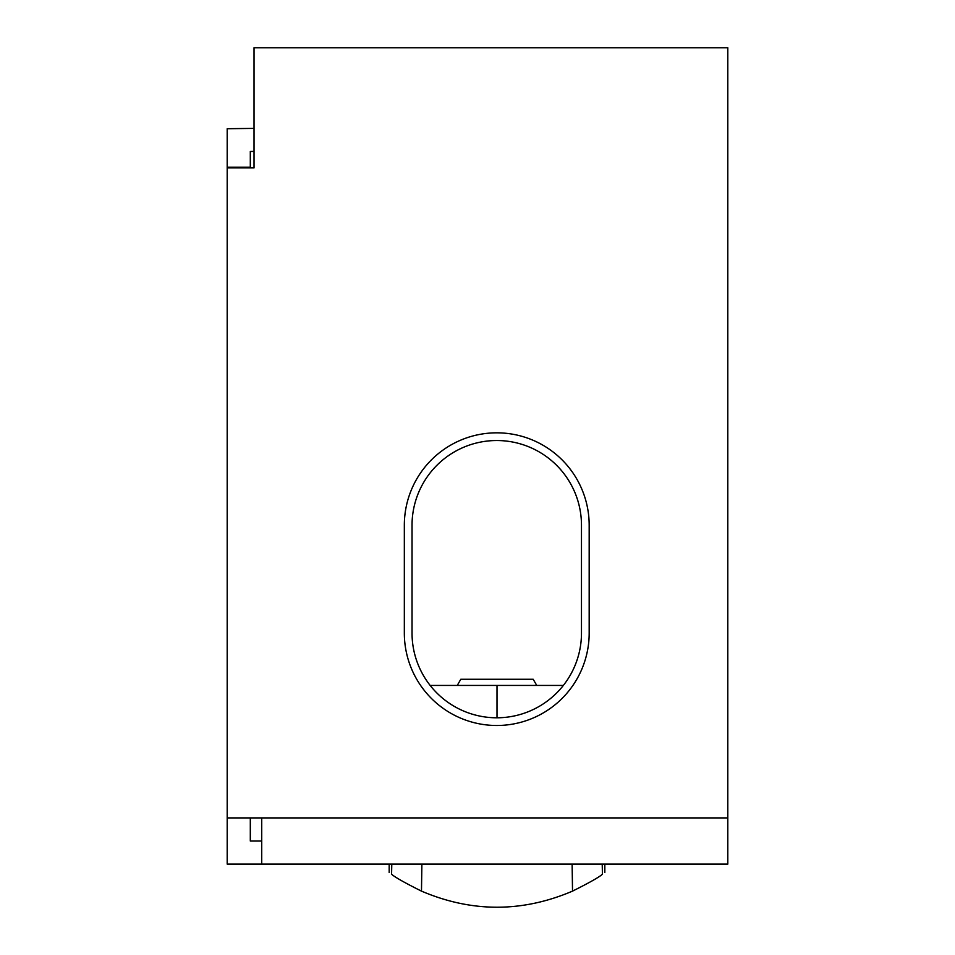<?xml version="1.0" encoding="UTF-8"?>
<svg xmlns="http://www.w3.org/2000/svg" width="955" height="955" viewBox="0 0 955 955"><rect width="100%" height="100%" fill="white"/><g stroke="black" fill="none" stroke-linecap="round" stroke-linejoin="round"><path stroke-width="1.43" d="M250.306 167.901L250.306 167.185L227.195 167.185L227.195 167.901L254.03 167.901L254.03 47.75L727.805 47.75L727.805 864.12L261.73 864.12L261.73 817.91M227.195 167.901L227.195 817.91L727.805 817.91M404.335 525.25A92.42 92.42 0 0 1 496.755 432.83A92.42 92.42 0 0 1 589.175 525.25L589.175 633.07A92.42 92.42 0 0 1 496.755 725.49A92.42 92.42 0 0 1 404.335 633.07L404.335 525.25M412.035 633.07L412.035 525.25A84.72 84.72 0 0 1 496.755 440.53A84.72 84.72 0 0 1 581.476 525.25L581.476 633.07A84.72 84.72 0 0 1 496.755 717.79A84.72 84.72 0 0 1 412.035 633.07M250.306 167.185L250.306 151.487L254.03 151.391M261.73 841.021L250.306 841.021L250.306 817.91M227.195 167.185L227.195 128.722L254.03 128.388M227.195 817.91L227.195 864.12L261.73 864.12M601.34 864.12L602.211 864.12L602.426 874.231C605.613 871.987 605.613 871.987 602.426 874.231C605.613 871.987 605.613 871.987 602.426 874.231C599.095 877.215 589.128 882.838 572.523 891.122L572.129 864.12L572.523 891.122C522.17 912.586 471.83 912.586 421.477 891.122C404.956 882.886 394.988 877.251 391.574 874.231L391.789 864.12L391.574 874.231C388.387 871.987 388.387 871.987 391.574 874.231C388.387 871.987 388.387 871.987 391.574 874.231C388.387 871.987 388.387 871.987 391.574 874.231C388.387 871.987 388.387 871.987 391.574 874.231C394.988 877.251 404.956 882.886 421.477 891.122L421.883 864.12L421.477 891.122M416.714 864.12L411.689 864.12M392.66 864.12L391.789 864.12L391.574 874.231M582.311 864.12L577.286 864.12M457.242 685.439L460.799 679.28L533.2 679.28L536.758 685.439M430.168 685.439L563.343 685.439M497.006 717.79L497.006 685.439M602.426 874.231C605.613 871.987 605.613 871.987 602.426 874.231C605.613 871.987 605.613 871.987 602.426 874.231C599.095 877.215 589.128 882.838 572.523 891.122M604.825 872.548L604.825 864.12M389.174 872.548L389.174 864.12"/></g></svg>
